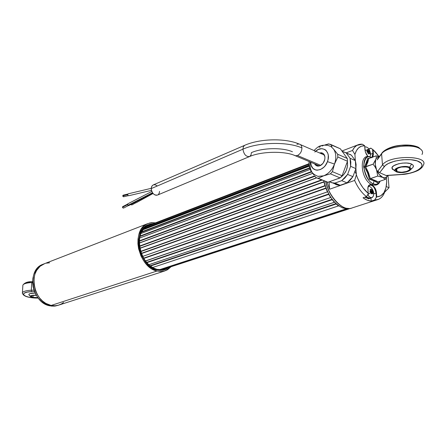 <?xml version="1.0" encoding="UTF-8"?>
<svg xmlns="http://www.w3.org/2000/svg" width="446" height="446" viewBox="0 0 446 446"><rect width="100%" height="100%" fill="white"/><g stroke="black" fill="none" stroke-linecap="round" stroke-linejoin="round"><path stroke-width="0.67" d="M139.481 246.103L321.521 179.883L139.481 246.103M322.029 180.089L139.52 246.404L322.029 180.089M325.056 185.614L325.251 185.859L140.702 251.611L325.251 185.859L325.056 185.614L140.629 251.382L325.056 185.614M327.565 191.819L142.659 256.422L327.565 191.819M330.793 197.444L145.513 261.038L330.793 197.444M334.567 202.177L148.858 264.734L334.567 202.177M346.47 208.778L346.676 209.074L160.053 269.819L346.676 209.09L160.092 269.819L346.676 209.09L346.47 208.778L159.3 269.769L346.47 208.778M350.344 208.405L161.697 269.78L350.344 208.405M348.811 208.706L349.413 208.511L348.811 208.7M146.104 226.535L308.994 163.793L146.104 226.535M309 163.81L146.054 226.568L309 163.81M309.006 164.156L145.296 227.148L309.006 164.156M309.011 164.189L145.229 227.209L309.011 164.189M143.846 228.547L309.078 165.143L143.846 228.547M309.078 165.159L143.824 228.569L309.078 165.159M309.123 165.55L143.395 229.077L309.123 165.55M309.217 166.18L142.798 229.852L309.217 166.18M141.583 231.842L309.557 167.897L141.583 231.842M309.563 167.908L141.577 231.859L309.563 167.908M309.73 168.298L141.343 232.316L309.73 168.298M310.143 169.408L140.797 233.576L310.143 169.408M139.994 236.04L311.325 171.604L139.994 236.051M311.581 171.972L139.888 236.475L311.581 171.972M139.57 238.053L312.713 173.321L139.57 238.053M312.741 173.349L139.565 238.08L312.741 173.349M139.269 240.879L314.67 175.902L139.269 240.879M314.675 175.914L139.269 240.885L314.675 175.914M314.954 176.259L139.252 241.264L314.954 176.259M139.241 242.992L316.454 177.815L139.241 242.992M316.643 177.893L139.241 243.115L316.643 177.893M350.835 208.31L350.383 208.499L350.835 208.31M349.224 208.516L342.623 207.92L338.698 205.779L342.623 207.92L346.43 208.767L342.623 207.92L343.927 207.49L342.623 207.92C333.669 203.621 327.425 194.595 323.891 180.847L324.002 181.974L139.86 248.383L324.025 181.957L323.891 180.847M161.53 269.797L348.828 208.934L346.676 209.09L348.828 208.934L161.53 269.797M159.255 269.763L346.43 208.767L159.255 269.763M152.604 267.511L338.481 205.907L336.145 204.023L150.436 266.056L336.145 204.023L150.43 266.05L336.145 204.006L336.011 203.588L338.481 205.924L152.604 267.511M150.09 265.783L336.011 203.588L334.651 202.239L336.011 203.588L150.09 265.783M148.83 264.707L334.394 202.283L332.22 199.708L146.845 262.677L332.225 199.696L332.147 199.267L334.394 202.283L148.83 264.707M146.6 262.393L332.147 199.267L330.926 197.556L332.147 199.267L146.6 262.393M330.648 197.489L328.752 194.389L143.779 258.451L328.752 194.389L143.779 258.451L328.758 194.378L328.747 193.977L330.642 197.5L145.441 260.938L330.642 197.5M143.612 258.173L328.747 193.977L327.726 191.992L328.747 193.977L143.612 258.173M142.648 256.4L327.448 191.83L325.942 188.368L141.404 253.596L325.942 188.368L141.404 253.596L325.954 188.363L326.004 188L327.436 191.836L142.648 256.4M141.31 253.35L326.004 188L325.251 185.859L326.004 188L141.31 253.35M140.624 251.354L324.978 185.608L140.624 251.354L324.967 185.608L323.952 181.979L324.967 185.608L140.624 251.354M139.821 248.193L324.075 181.678L139.821 248.193M139.475 246.086L321.494 179.872L139.475 246.08M368.809 148.869L370.827 148.15M352.507 150.453L354.408 147.47L356.811 145.407L362.342 144.209C358.038 143.868 354.76 145.948 352.507 150.453L354.91 154.444L356.438 150.609L358.645 147.816L361.416 146.177L364.611 145.77L365.397 152.047L366.478 154.539L367.995 156.579L365.464 152.248L364.611 145.77C359.9 145.625 356.666 148.518 354.91 154.444L355.356 160.694L354.91 154.444L352.507 150.453L346.219 152.855L352.507 150.453M356.332 174.336L354.938 171.192M329.544 189.243L327.052 182.063L329.544 189.243L329.098 181.84L329.544 189.243L354.626 180.435C357.792 187.582 361.756 192.984 366.512 196.636L368.245 193.776L366.512 196.636C361.756 192.984 357.792 187.582 354.626 180.435L329.544 189.243M364.51 145.574L362.342 144.209L364.599 145.647M364.9 149.611L364.951 149.561C365.268 152.376 366.317 154.712 368.089 156.579M363.033 197.79L367.192 200.182L371.206 201.107L370.96 197.924L371.206 201.107C368.58 200.973 365.854 199.864 363.033 197.79L366.512 196.636L363.033 197.79M385.182 190.247L385.394 189.695L385.255 190.225C383.984 194.991 381.681 198.057 378.331 199.418L374.679 199.975C379.92 200.003 383.443 196.747 385.255 190.225L385.182 190.247M386.693 181.929L386.353 177.893L386.693 181.929C386.242 191.345 382.936 196.329 376.781 196.887L376.48 193.09C376.045 184.839 367.103 180.998 367.922 189.517L368.212 193.341C363.089 189.059 359.142 182.888 356.365 174.821L354.626 180.435L356.365 174.821L355.914 168.499L356.365 174.821L357.391 177.647L359.928 183.027L362.988 187.811L368.212 193.341L367.911 188.268L368.374 186.172L370.119 184.583L372.561 185.257L374.874 187.961L375.961 190.464L376.669 196.931L380.772 195.811L383.894 192.756L385.913 187.995L386.693 181.929M367.933 189.661L368.273 193.43M368.084 187.036L369.957 184.99C373.057 185.268 375.075 187.972 376 193.101L376.329 197.299L376.669 196.931L374.679 199.975L371.206 201.107L374.679 199.975L376.329 197.299L376 193.101L373.703 193.859L376 193.101C374.947 187.638 372.823 184.973 369.623 185.096C368.424 185.659 367.878 187.147 367.978 189.556M372.527 157.187L373.352 154.556L373.046 149.694L375.287 151.83L378.944 156.474L373.046 149.694L373.335 153.357L372.867 153.368L372.633 155.944L371.54 157.533M370.816 148.128L372.661 149.399L372.867 153.368L370.609 154.205L372.867 153.368L372.053 157.064M371.919 157.75L373.085 156.089L373.335 153.357L372.867 153.368L372.544 149.315L370.882 148.167M368.909 149.014L370.983 148.234L368.909 149.014M378.331 199.418L352.15 207.925C341.976 212.697 327.397 193.224 325.786 181.617C329.622 198.37 343.403 211.839 352.15 207.925C343.225 211.872 329.41 198.308 325.63 181.555M325.692 181.578C327.331 189.717 331.763 197.305 338.977 204.335M387.998 175.462L389.035 187.727L386.242 186.523L389.035 187.727L387.998 175.462M384.636 192.215L389.035 187.727M338.107 178.751L339.701 178.032L338.107 178.751M335.353 184.254L336.875 184.867L340.214 185.263L347.027 182.866L350.227 180.151L352.903 176.655L355.897 168.621L356.086 164.423L355.323 160.593L351.398 155.175L349.971 154.355M355.897 168.621L352.903 176.655L347.612 174.408L350.623 166.325L355.897 168.621L355.323 160.593L350.06 158.258L350.623 166.325L355.897 168.621M334.216 183.574L338.04 185.135L340.214 185.263L334.913 183.089L341.731 180.663L347.612 174.408L344.936 177.926L341.731 180.663L347.027 182.866L352.903 176.655L347.612 174.408L350.623 166.325L350.818 162.104L350.06 158.258L346.152 152.822L342.099 151.244L351.398 155.175L355.323 160.593L350.06 158.258L346.152 152.822L351.398 155.175L348.242 153.758M334.913 183.089L332.738 182.966L329.41 181.728L331.573 182.698L334.913 183.089L341.731 180.663L347.027 182.866L340.214 185.263L334.913 183.089M340.348 177.653C345.845 173.544 348.181 168.192 347.367 161.586L347.562 165.656L346.302 170.456L343.671 174.726L340.348 177.653M318.182 176.426L323.629 175.824C328.518 173.828 332.142 169.915 334.489 164.072L327.448 161.625C324.08 171.688 311.721 173.098 310.851 163.793M322.898 153.29L320.523 153.357M319.537 152.928L321.555 152.777C324.666 153.803 325.619 156.474 324.42 160.789C322.781 164.474 320.462 166.241 317.463 166.09L314.592 163.86L315.35 164.964L317.039 165.996L320.183 165.661L323.105 163.214L324.8 159.473L324.939 156.892L323.601 153.859L321.895 152.855L319.537 152.928M319.057 147.314L320.434 146.662M324.833 144.989L328.964 143.974L340.331 148.78L330.731 144.459L328.574 143.913L324.833 144.989M309.513 167.802L309.468 167.378L309.513 167.802M315.584 164.279L317.134 166.018M315.69 151.255L318.316 149.499L321.739 148.674L324.844 149.482L326.121 150.475L327.871 153.463L328.278 155.342L328.061 159.501L327.448 161.625L325.329 165.527L323.907 167.155L320.624 169.452L317.184 170.205L315.573 169.965L312.875 168.298L311.185 165.304L310.734 162.238M314.848 152.069C321.739 144.158 331.618 151.372 327.448 161.625L334.489 164.072C336.507 158.135 336.195 153.123 333.547 149.036L331.004 146.578L327.793 145.324C318.951 144.471 317.351 147.62 314.001 150.519M333.547 149.036L337.661 154.232L347.3 158.497L337.661 154.232L337.839 157.014L347.49 161.257L347.3 158.497L340.331 148.78L347.3 158.497L347.49 161.257L337.839 157.014L337.661 154.232L333.547 149.036C336.195 153.123 336.507 158.135 334.489 164.072L337.839 157.014L334.489 164.072L332.409 171.665L342.104 175.752L347.49 161.257L342.104 175.752L332.409 171.665L330.397 173.84L340.097 177.893L342.104 175.752L340.097 177.893L330.397 173.84L332.409 171.665L334.489 164.072C332.142 169.915 328.518 173.828 323.629 175.824L330.397 173.84L323.629 175.824L318.21 178.305L327.922 182.263L340.097 177.893L327.922 182.263L316.097 177.67L318.21 178.305L323.629 175.824L317.82 176.36M325.803 181.622L327.922 182.263L325.803 181.622M315.004 176.326L316.097 177.67L315.004 176.326M313.025 173.711L313.978 175.005L313.025 173.711M311.369 171.225L312.155 172.446C310.338 169.608 309.708 166.135 310.254 162.032M323.462 145.452L321.9 146.037M331.317 145.541L331.975 146.662L331.317 145.541M296.897 144.275L299.004 143.991C300.755 144.376 301.73 145.697 301.925 147.949C301.803 151.489 300.303 154.004 297.432 155.498L320.763 165.36L297.432 155.498L295.386 155.765L294.07 155.236L295.291 155.749L297.432 155.498C300.303 154.004 301.803 151.489 301.925 147.949C287.782 141.443 258.596 142.09 242.919 149.187C243.901 154.556 246.17 156.992 249.715 156.49M128.281 193.798L128.169 193.826C127.495 194.707 127.662 195.342 128.671 195.744L151.445 190.364L128.671 195.744M151.802 191.457L127.751 203.861L127.913 205.372L152.487 192.744L127.913 205.372L128.721 205.595L152.827 193.224M299.004 143.991C285.446 138.054 259.873 138.489 244.637 145.335L243.326 146.823L242.919 149.187L243.343 146.784L244.637 145.335L153.073 185.001L151.735 186.383L151.227 188.591C151.986 193.408 154.132 195.549 157.661 195.013L249.654 156.518C246.125 156.947 243.878 154.5 242.919 149.187L151.227 188.591L242.919 149.187C258.596 142.09 287.782 141.443 301.925 147.949C301.736 145.742 300.794 144.426 299.099 144.008M292.448 151.779C282.508 147.319 262.432 147.749 251.405 152.627L250.981 155.057L249.654 156.518C261.033 151.4 284.849 150.72 295.386 155.765L319.492 165.929M134.826 202.462L135.997 202.846L153.056 193.497M153.363 184.878L151.969 185.988L151.322 187.621L151.294 189.617L151.896 191.674L153.039 193.475L154.533 194.74L156.161 195.281L157.667 195.013M158.302 194.59L159.211 193.23L159.545 191.39M157.037 185.831L155.459 184.9L153.864 184.75M130.795 204.53L131.838 204.954L135.5 202.947M127.891 194.043L123.163 195.17L122.728 195.866L127.723 194.685L122.728 195.866L123.531 196.797L128.275 195.677M123.168 195.17L122.778 196.19L123.553 196.792M123.587 196.781L123.893 196.48M127.545 204.134L122.667 206.649L122.472 207.267L127.534 204.658L122.472 207.267L123.486 208.109L128.314 205.634M122.717 206.626L122.734 207.853L123.592 208.014M37.838 297.599L33.032 297.359L33.143 295.386L33.032 297.359L37.838 297.599M37.955 297.755L32.72 297.465L30.518 296.518C30.406 295.492 32.324 295.057 36.265 295.213L31.911 295.403L30.523 296.021L30.534 296.54L33.601 297.627L37.955 297.755M32.63 281.688L32.084 281.716C27.786 281.538 24.725 282.658 22.891 285.072C23.783 283.701 26.738 282.853 31.75 282.541L32.19 281.76L31.75 282.541C26.749 282.853 23.794 283.695 22.891 285.072L22.841 285.903M31.292 290.223L31.61 291.628L34.476 291.494L31.61 291.628L31.292 290.223C26.269 290.524 23.309 291.35 22.412 292.693C23.32 291.35 26.281 290.524 31.292 290.223L31.75 282.541L32.636 282.496L31.75 282.541L31.292 290.223L33.968 290.101L31.292 290.223M38.183 298.051C24.112 298.435 17.232 292.175 31.61 291.628L27.223 292.13L24.313 293.1L23.37 294.366L23.917 295.258L25.355 296.116L28.906 297.198L38.183 298.051M22.378 293.529L22.417 292.688C22.657 296.15 27.925 297.945 38.211 298.09M29.999 295.603L29.364 295.269M28.968 294.923L28.945 294.226L29.943 293.63L35.145 293.061C31.131 293.061 29.023 293.591 28.834 294.633L29.196 295.146M36.36 295.369L33.004 295.403L31.332 295.865L31.092 296.534L33.032 297.359L31.036 296.138C31.716 295.447 33.489 295.191 36.36 295.369M24.374 283.701L26.66 282.574L30.612 281.872M377.901 181.935L377.472 182.765L374.027 180.825L373.358 183.808C376.307 184.939 378.503 184.081 379.953 181.232C377.818 184.31 375.621 185.168 373.358 183.808L371.953 184.638L373.358 183.808C369.305 182.726 366.049 177.04 363.596 166.759C364.627 158.079 367.197 155.013 371.306 157.555L370.782 157.182L371.306 157.555C360.117 151.724 362.141 179.604 373.358 183.808L374.027 180.825L369.455 179.32L367.593 172.931L364.594 166.932L366.785 162.389L367.838 158.219L368.859 158.536L367.838 158.219L364.594 166.932L365.687 166.86L370.314 178.634L369.455 179.314L367.593 172.931L364.594 166.932L373.068 164.2L375.041 166.826L376.53 169.731L377.723 176.059L382.679 177.341L385.333 179.392L387.658 175.484L385.333 179.392L377.929 181.923L377.472 182.76L377.929 181.923L376.391 180.987L370.314 178.634L377.929 181.923L385.333 179.392L382.679 177.341C380.176 176.114 378.13 173.578 376.53 169.731L375.231 164.256L375.722 159.607C376.452 157.706 377.628 156.758 379.256 156.763L377.851 157.037L376.608 158.007L373.068 164.2L375.722 159.607C374.807 162.433 375.08 165.812 376.53 169.731L375.041 166.826L373.068 164.2L365.687 166.86L368.48 172.58L370.314 178.634L377.723 176.059L376.53 169.731L379.262 174.525L382.679 177.341C384.887 178.216 386.543 177.597 387.641 175.484L386.498 177.006L385.127 177.675L383.532 177.631L377.723 176.059L369.857 178.896L369.455 179.314L374.027 180.825L377.472 182.765L377.901 181.935L377.472 182.609M376.184 157.611L376.028 158.57L376.184 157.611M368.535 158.609L376.106 155.871L379.379 156.596L377.489 156.128L376.106 155.871L376.201 156.713L376.106 155.871L368.296 158.559M370.782 157.182L370.459 157.232M368.764 158.57L365.687 166.86L367.71 162.522L368.764 158.57M410.465 169.876L412.132 168.198C413.983 166.614 413.799 165.237 411.58 164.078C406.089 161.157 390.752 164.568 392.001 168.359L395.195 171.091C392.207 168.248 404.896 164.808 409.562 167.25L411.58 164.078L409.562 167.25L410.783 168.231L410.788 169.408L408.603 171.147L406.016 172.033L399.906 172.596L397.291 172.195L395.195 171.091M397.007 171.587L395.903 169.597C399.12 166.915 403.424 166.219 408.815 167.506L409.88 169.486C406.663 172.156 402.37 172.858 397.007 171.587L396.756 168.711L397.007 171.587L401.567 172.29L406.897 171.403L409.506 169.965L410.041 168.889L408.815 167.506L406.813 166.949L401.4 167.055L397.748 168.136L396.238 169.151L395.741 170.227L397.007 171.587M422.122 154.227C423.276 151.891 422.267 149.901 419.089 148.25C410.248 143.356 385.645 147.152 381.586 153.881L377.193 159.908L381.586 153.881C385.645 147.152 410.248 143.356 419.089 148.25L418.181 147.147L419.089 148.25C422.39 149.973 423.349 152.053 421.972 154.489M377.539 158.91L381.598 153.552C383.711 149.795 392.09 146.204 398.769 145.53C406.791 144.493 413.252 145.028 418.164 147.141M384.106 151.311L387.017 149.287L391.075 147.531L395.97 146.188L401.316 145.374L409.238 145.279L418.181 147.147M423.07 165.516C430.68 155.28 389.001 154.656 382.495 164.909L384.329 166.553C388.438 160.582 410.432 157.315 418.822 161.558C427.619 165.622 416.536 173.527 401.668 174.397L386.242 175.579M386.197 175.585L401.629 174.525C408.291 174.319 416.91 171.409 419.179 169.742C421.498 168.198 422.847 166.704 423.215 165.26C429.961 155.163 388.862 154.818 382.495 164.909L378.069 170.796L378.23 171.415L379.384 172.58L386.002 175.468L401.668 174.397L409.428 173.26L414.078 171.905L417.896 170.182L421.437 167.178L422.044 165.115L421.158 163.191L417.161 160.9L410.593 159.679L402.627 159.774L394.699 161.151L388.232 163.559L385.294 165.522L379.674 172.669L384.329 166.553L382.495 164.909L378.069 170.796M381.586 153.881L382.495 164.909L381.586 153.881M396.282 171.838L395.033 170.879L394.978 169.709L396.126 168.51L398.311 167.467L404.377 166.436L409.562 167.25C411.563 168.354 411.357 169.603 408.937 170.985C404.477 172.808 400.257 173.098 396.282 171.838L393.89 170.233M409.874 169.486L409.757 168.175M392.876 169.636L392.229 168.945L392.14 167.384L393.662 165.778L398.417 163.816L402.543 163.108L406.696 163.03L410.231 163.587L412.583 164.691L413.202 165.399L413.202 166.977M372.142 193.391L371.161 193.804L370.888 192.354L367.788 194.634C371.072 200.979 375.917 196.062 372.655 189.801C374.194 193.636 374.016 196.218 372.109 197.55C370.615 197.946 369.171 196.97 367.788 194.634L370.888 192.354L369.868 191.345L370.431 190.671L369.89 191.206L370.108 191.786M372.555 193.887L372.154 193.402L372.65 193.96L372.834 193.575L372.421 193.709M371.005 193.269L372.784 192.694L372.834 193.575L372.823 192.36M371.128 189.628L371.774 189.333L372.399 190.665L372.46 189.416C371.195 187.248 369.84 186.244 368.396 186.411C369.84 186.244 371.195 187.248 372.46 189.416L372.399 190.665L373.051 191.997L370.983 192.889M366.534 196.597L367.794 197.795L369.082 198.331L372.109 197.55M371.462 193.124L371.384 192.772M370.966 191.39L370.788 190.955M371.039 193.614L371.981 193.341L371.05 193.636L371.908 193.386L371.267 193.859M371.011 193.447L370.955 192.566M370.448 190.659L370.186 189.21L371.111 189.622L370.336 189.907M370.141 189.333L371.111 189.622M371.585 189.299L372.009 189.661L370.431 190.18L372.009 189.661L372.31 190.459L370.347 191.1L370.286 190.81L370.386 191.228L370.581 191.529L372.51 190.827L372.906 191.323L371.105 191.981L370.581 191.529L371.105 191.981L372.906 191.323L373.051 191.997L371.223 192.533L371.105 191.981L371.223 192.533L373.051 191.997L372.834 192.349M370.481 190.325L370.18 189.528M367.944 149.811L368.513 149.404L369.812 151.4L369.712 152.46L370.604 154.751C369.935 149.304 367.983 146.695 364.75 146.924L364.945 146.823C368.128 146.885 370.018 149.527 370.604 154.751L369.996 156.869L370.604 154.751L369.712 152.46L369.767 153.887L369.02 153.424L368.34 154.026M367.995 152.761L366.896 151.796L367.426 150.793L364.984 149.906L367.426 150.793L367.125 149.438L367.928 149.8L367.181 150.112M368.435 153.653L368.24 152.811M367.772 151.462L367.588 151.049M369.723 151.255L367.961 151.98L367.437 151.595L369.321 150.826L369.723 151.255M367.248 150.269L368.758 149.711L369.11 150.486L367.186 151.194L368.062 152.086L367.983 152.71L369.912 151.919L368.017 152.889M368.128 153.753L368.953 153.48L368.273 153.987L368 152.783L368.112 153.653M366.986 149.588L367.928 149.8M366.952 151.439L367.37 150.954M367.788 152.443L367.142 152.103M369.589 153.887L369.188 153.463M367.214 150.185L368.028 149.845M368.156 149.789L368.335 149.404M365.062 197.115L365.324 197.427L366.712 196.97L366.45 196.658M370.676 198.018L370.08 198.392L366.712 196.97L365.324 197.427L368.691 198.849L370.08 198.392M168.7 267.522L165.009 269.64L163.375 270.114L160.515 270.404L156.947 269.908L160.499 270.404L163.899 269.986L168.7 267.522M63.594 302.472L61.364 303.999L58.158 305.298L54.702 305.794L51.128 305.454L156.936 271.045C138.054 267.316 130.745 229.539 147.548 223.708L151.395 222.688L155.492 222.844L150.146 222.883L146.812 224.065L143.852 226.139L141.382 229.032L138.829 234.68L138.004 239.106L137.92 243.856L138.589 248.74L140.947 255.892L143.328 260.258L146.243 264.093L151.356 268.525L156.936 271.045L51.128 305.454L55.287 305.772L58.71 305.142L55.287 305.772L51.128 305.454C33.104 302.745 27.39 269.758 43.753 263.982C27.39 269.758 33.104 302.745 51.128 305.454L49.952 305.839L51.128 305.454L45.849 303.408L42.587 301.083L39.694 298.09L37.28 294.544L35.446 290.586L33.941 284.241L34.035 277.908L34.989 273.978L36.6 270.466L40.107 266.262L44.784 263.58M171.074 266.753L164.797 270.956L160.66 271.558L156.936 271.045L160.666 271.558L164.234 271.118L167.501 269.758L171.074 266.753M153.168 223.736L150.469 224.004L147.291 225.135L144.476 227.114L142.129 229.874L139.698 235.259L138.912 239.474L138.834 244.001L140.055 250.97L141.716 255.469L143.986 259.622L146.762 263.279L149.94 266.284L153.379 268.52L156.947 269.908C138.946 266.334 131.999 230.326 148.027 224.784L153.168 223.736M58.214 305.287L55.276 306.034L51.742 306.112L48.162 305.359L44.678 303.793L41.422 301.474L38.529 298.486L36.115 294.945L34.286 290.998L33.11 286.8L32.636 282.524L32.881 278.343L33.835 274.418L35.446 270.906L37.654 267.946L40.363 265.643L42.593 264.433C26.242 270.204 31.939 303.135 49.952 305.839L54.111 306.151L58.359 305.242M46.284 263.157L49.634 262.805M166.86 268.118L162.138 269.735L156.953 269.345C139.386 265.849 132.618 230.716 148.267 225.314L151.367 224.427L147.537 225.665L143.579 228.854L140.763 233.654L139.659 237.556L139.236 241.838L139.509 246.337L140.479 250.875L142.101 255.257L144.314 259.31L147.018 262.872L150.118 265.805L153.474 267.99L156.953 269.345L160.387 269.83L163.682 269.44L166.86 268.118M156.947 269.702C139.107 266.156 132.222 230.47 148.117 224.974L152.61 223.953L148.919 224.656L145.931 226.206L142.263 230.03L140.501 233.442L139.381 237.406L138.946 241.76L139.631 248.639L141.856 255.391L144.103 259.511L146.857 263.129L151.685 267.321L156.607 269.813L160.488 270.192L164.412 269.618L168.131 267.706L165.36 269.278L162.138 270.103L156.947 269.702M308.994 163.699L146.349 226.362M357.709 144.933L341.931 151.01M364.661 145.758L364.945 149.499M338.04 185.135L332.738 182.966M309.1 161.547C308.442 169.001 311.481 173.962 318.21 176.432M322.542 153.212L321.555 152.777M151.239 188.323L128.236 193.804M324.426 155.057L300.414 144.604M22.891 285.072L22.417 292.688M28.834 294.633L30.518 296.518M380.098 181.182C378.788 184.683 376.162 185.87 372.22 184.75C360.151 180.413 358.283 151.294 370.855 157.193L371.563 157.544M418.705 147.42L421.81 150.308M165.009 269.64L164.122 269.925M42.593 264.433L147.548 223.708M59.257 304.952L164.435 271.062M163.972 269.362L164.83 269.083M148.117 224.974L146.416 225.631M164.067 269.724L162.277 270.304"/></g></svg>
